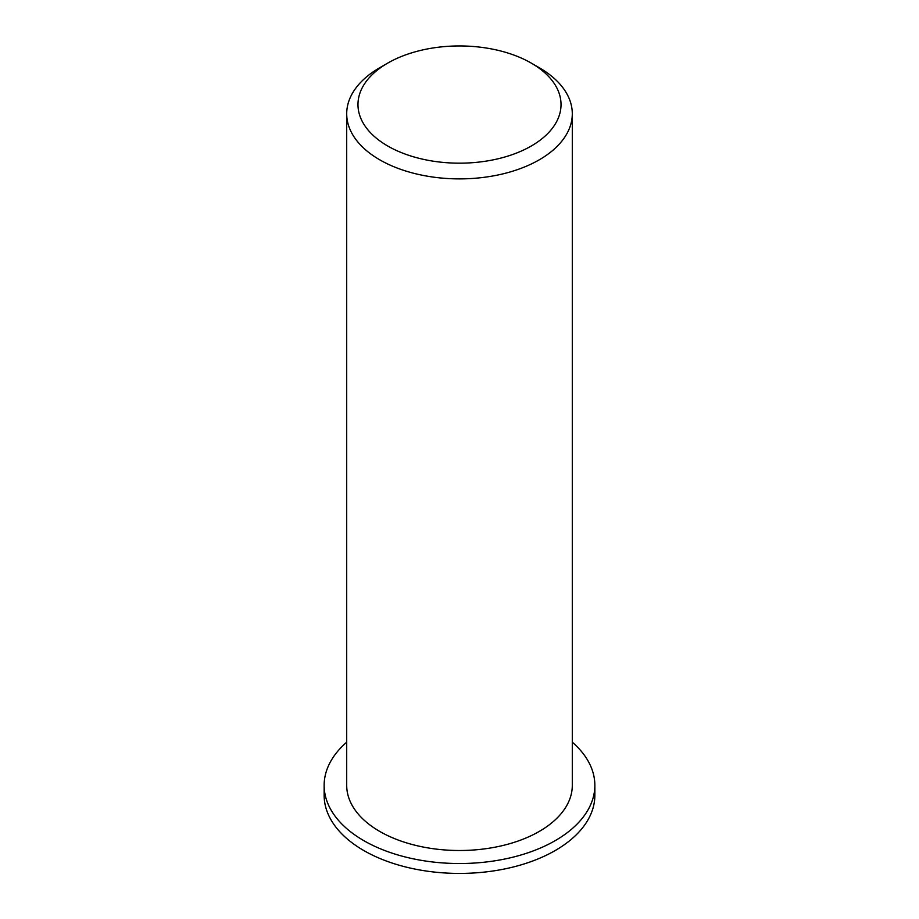 <?xml version="1.0" encoding="UTF-8"?>
<svg xmlns="http://www.w3.org/2000/svg" width="919" height="919" viewBox="0 0 919 919"><rect width="100%" height="100%" fill="white"/><g stroke="black" fill="none" stroke-linecap="round" stroke-linejoin="round"><path stroke-width="1.38" d="M387.715 146.006A101.515 58.609 180 0 1 387.715 63.112A101.515 58.609 180 0 1 531.285 63.112A101.515 58.609 180 0 1 531.285 146.006A101.515 58.609 180 0 1 387.715 146.006M387.715 63.112L379.742 67.719A112.796 65.123 0 0 0 346.704 113.772A112.796 65.123 0 0 0 379.742 159.814A112.796 65.123 0 0 0 502.67 173.932A112.796 65.123 0 0 0 572.296 113.772A112.796 65.123 0 0 0 539.258 67.719L531.285 63.112M346.704 113.772L346.704 785.377A112.796 65.123 0 0 0 379.742 831.431A112.796 65.123 0 0 0 502.67 845.549A112.796 65.123 0 0 0 572.296 785.377L572.296 113.772M572.296 742.184A135.357 78.149 180 0 1 594.857 785.377A135.357 78.149 180 0 1 511.297 857.576A135.357 78.149 180 0 1 363.786 840.632A135.357 78.149 180 0 1 324.143 785.377A135.357 78.149 180 0 1 346.704 742.184M594.857 785.377L594.857 795.28A135.357 78.149 180 0 1 511.297 867.479A135.357 78.149 180 0 1 363.786 850.534A135.357 78.149 180 0 1 324.143 795.28L324.143 785.377"/></g></svg>
